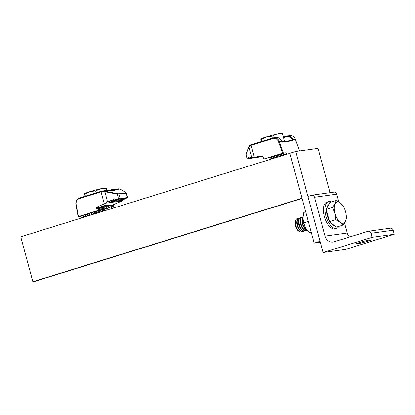 <?xml version="1.0" encoding="UTF-8"?>
<svg xmlns="http://www.w3.org/2000/svg" width="415" height="415" viewBox="0 0 415 415"><rect width="100%" height="100%" fill="white"/><g stroke="black" fill="none" stroke-linecap="round" stroke-linejoin="round"><path stroke-width="0.62" d="M34.518 281.474A2.796 1.333 -107.2 0 1 34.419 281.515A2.796 1.333 -107.2 0 1 34.315 281.536L32.868 281.738L20.75 236.82L289.914 153.285L314.155 243.123L320.287 242.272M32.868 281.738L302.032 198.204L289.914 153.285L295.786 151.465L320.027 241.302L314.155 243.123M329.998 192.685L318.04 148.373L295.786 151.465M311.38 232.509L309.274 232.665L311.172 232.073M309.274 232.665L305.679 228.058L303.656 222.959L308.324 221.511M303.656 222.959L302.95 217.948L303.822 212.449L305.72 211.863M303.09 220.298A10.494 5.006 72.8 0 0 303.095 220.365A10.494 5.006 72.8 0 0 305.227 227.223A10.494 5.006 72.8 0 0 305.258 227.285M359.93 242.376A7.579 0.519 -15.1 0 1 370.865 239.901A7.579 0.519 -15.1 0 1 367.166 241.374A7.579 0.519 -15.1 0 1 356.231 243.849A7.579 0.519 -15.1 0 1 359.93 242.376M323.057 252.533L345.311 249.441L394.25 234.257L393.161 230.211A2.796 2.454 -97.9 0 0 390.427 228.172L368.172 231.259A2.796 2.454 -97.9 0 0 367.83 231.337L333.961 241.846A8.16 7.154 82.1 0 1 332.965 242.07A8.16 7.154 82.1 0 1 324.992 236.109L314.508 197.255A2.796 2.454 -97.9 0 0 311.774 195.211A2.796 2.454 -97.9 0 0 311.432 195.289L307.909 196.383L323.057 252.533L371.996 237.344L394.25 234.257M371.996 237.344L370.906 233.303A2.796 2.454 -97.9 0 0 368.172 231.259M349.555 237.007A8.16 7.154 82.1 0 1 347.246 233.023L344.528 222.948M338.842 201.872L336.762 194.168A2.796 2.454 -97.9 0 0 334.028 192.124L311.774 195.211M297.202 218.632A6.998 3.336 72.8 0 0 297.145 218.648A6.998 3.336 72.8 0 0 295.978 219.722A6.998 3.336 72.8 0 0 295.75 220.251A6.998 3.336 72.8 0 0 299.231 231.477A6.998 3.336 72.8 0 0 301.29 232.011A6.998 3.336 72.8 0 0 301.347 231.99M297.96 218.555A6.998 3.336 72.8 0 0 297.254 218.612A6.998 3.336 72.8 0 0 296.082 219.691A6.998 3.336 72.8 0 0 297.348 229.064A6.998 3.336 72.8 0 0 301.399 231.975A6.998 3.336 72.8 0 0 302.016 231.627M295.75 220.251L295.361 221.361A5.872 2.801 72.8 0 0 298.286 230.782L299.231 231.477M299.671 218.02A6.998 3.336 72.8 0 0 298.966 218.083L298.577 218.202A6.998 3.336 72.8 0 0 297.405 219.281A6.998 3.336 72.8 0 0 296.87 221.423L296.818 222.186A5.872 2.801 72.8 0 0 298.323 228.255A5.872 2.801 72.8 0 0 299.018 229.277L299.49 229.874A6.998 3.336 72.8 0 0 302.722 231.565L303.116 231.446A6.998 3.336 72.8 0 0 303.728 231.093M296.87 221.423A6.998 3.336 72.8 0 0 298.665 228.655A6.998 3.336 72.8 0 0 299.49 229.874M298.966 218.083A6.998 3.336 72.8 0 0 297.799 219.162A6.998 3.336 72.8 0 0 299.059 228.535A6.998 3.336 72.8 0 0 303.116 231.446M301.383 217.491A6.998 3.336 72.8 0 0 300.678 217.548L300.289 217.673A6.998 3.336 72.8 0 0 299.116 218.747A6.998 3.336 72.8 0 0 298.582 220.894L298.53 221.657A5.872 2.801 72.8 0 0 300.04 227.721A5.872 2.801 72.8 0 0 300.73 228.748L301.207 229.345A6.998 3.336 72.8 0 0 304.434 231.036L304.828 230.911A6.998 3.336 72.8 0 0 305.44 230.564M298.582 220.894A6.998 3.336 72.8 0 0 300.382 228.12A6.998 3.336 72.8 0 0 301.207 229.345M300.678 217.548A6.998 3.336 72.8 0 0 299.511 218.627A6.998 3.336 72.8 0 0 300.771 228.001A6.998 3.336 72.8 0 0 304.828 230.911M302.997 216.952A6.998 3.336 72.8 0 0 302.395 217.019L302.001 217.138A6.998 3.336 72.8 0 0 300.834 218.217A6.998 3.336 72.8 0 0 300.294 220.36L300.242 221.122A5.872 2.801 72.8 0 0 301.752 227.192A5.872 2.801 72.8 0 0 302.442 228.214L302.919 228.81A6.998 3.336 72.8 0 0 306.151 230.501L306.54 230.382A6.998 3.336 72.8 0 0 307.053 230.112M300.294 220.36A6.998 3.336 72.8 0 0 302.094 227.591A6.998 3.336 72.8 0 0 302.919 228.81M302.395 217.019A6.998 3.336 72.8 0 0 301.223 218.098A6.998 3.336 72.8 0 0 302.483 227.472A6.998 3.336 72.8 0 0 306.54 230.382M302.986 217.061A6.998 3.336 72.8 0 0 302.545 217.688A6.998 3.336 72.8 0 0 302.011 219.831L301.954 220.593A5.872 2.801 72.8 0 0 303.464 226.657A5.872 2.801 72.8 0 0 304.154 227.685L304.631 228.281A6.998 3.336 72.8 0 0 306.965 229.998M302.011 219.831A6.998 3.336 72.8 0 0 303.806 227.062A6.998 3.336 72.8 0 0 304.631 228.281M302.966 217.512A6.998 3.336 72.8 0 0 302.934 217.564A6.998 3.336 72.8 0 0 304.195 226.938A6.998 3.336 72.8 0 0 306.701 229.635M334.542 225.641A11.075 5.281 -107.2 0 1 330.247 222.284M329.209 220.624A11.075 5.281 -107.2 0 1 326.517 210.649M326.672 208.429A11.075 5.281 -107.2 0 1 327.399 206.115A11.075 5.281 -107.2 0 1 328.639 204.694M342.806 225.153L336.446 227.124L329.494 221.698L326.174 209.383L329.795 202.489L336.16 200.512L335.18 203.703A11.075 5.281 -107.2 0 1 340.466 202.966A11.075 5.281 -107.2 0 1 343.931 207.484A11.075 5.281 -107.2 0 1 345.602 211.842A11.075 5.281 -107.2 0 1 346.177 214.726A11.075 5.281 -107.2 0 1 345.451 221.449A11.075 5.281 -107.2 0 1 340.165 222.181A11.075 5.281 -107.2 0 1 335.03 213.31L335.86 219.727L340.165 222.181L342.806 225.153L345.451 221.449L346.432 218.259L346.177 214.726M335.18 203.703A11.075 5.281 72.8 0 0 335.03 213.31L332.534 207.407L335.18 203.703M343.931 207.484L343.106 205.939L340.466 202.966L336.16 200.512M326.174 209.383L332.534 207.407M329.494 221.698L335.86 219.727M331.377 201.996A13.991 6.671 72.8 0 0 328.384 201.628L326.818 202.115A13.991 6.671 72.8 0 0 324.291 216.402A13.991 6.671 72.8 0 0 335.113 228.836L336.679 228.354A13.991 6.671 72.8 0 0 338.936 226.351M328.384 201.628A13.991 6.671 72.8 0 0 325.858 215.914A13.991 6.671 72.8 0 0 336.679 228.354M262.783 156.196L252.849 157.576L251.573 156.569L248.969 146.92L245.981 154.157L246.199 154.681M262.877 156.31L251.21 157.928L251.573 156.569M262.379 156.377L249.726 158.265L250.162 156.663L251.21 157.928M258.81 157L248.248 158.597L248.678 156.995L249.726 158.265M247.039 158.883L245.96 153.809A0.581 0.462 22.4 0 0 245.981 154.157L247.241 158.826L248.248 158.597M258.68 157.15L247.324 158.852M299.246 150.878L298.634 151.065M263.686 159.049L285.198 152.741L282.558 153.192L263.686 159.049L263.053 156.699A1.167 1.022 82.1 0 0 261.87 155.853L252.849 157.576M285.198 152.741L286.532 153.675L281.769 155.153L282.101 155.713M286.905 154.219L286.532 153.675M292.409 139.808L293.177 139.632L292.969 140.685L282.402 142.153A0.581 0.508 -97.9 0 0 281.935 141.774L292.347 140.322L292.383 139.751A5.245 4.596 -97.9 0 0 286.796 136.618A0.581 0.28 72.8 0 1 286.9 136.021A0.581 0.28 72.8 0 1 286.921 136.016A5.831 5.11 82.1 0 1 287.637 135.861A5.831 5.11 82.1 0 1 293.13 139.497L295.407 139.321L299.459 150.764L297.586 151.024M281.769 155.153A2.334 1.11 72.8 0 0 281.686 155.018L280.047 154.344M282.558 153.192L278.517 141.8A5.245 4.596 -97.9 0 0 272.888 138.548L251.137 145.297A5.831 0.399 164.9 0 0 250.836 145.39L248.969 146.92A0.581 0.462 22.4 0 1 248.948 146.578L248.995 146.469A0.581 0.451 23.6 0 0 249.016 146.822M282.402 142.153L281.474 141.183M248.974 146.526A0.581 0.462 22.4 0 0 248.948 146.578L245.96 153.809M249.145 146.303A0.581 0.451 23.6 0 0 248.995 146.469C249.706 145.385 250.364 144.819 250.971 144.788A0.581 0.311 72.4 0 0 250.836 145.39M293.13 139.497L289.11 140.768M278.517 141.8L281.526 141.126C280.379 138.527 278.522 137.308 275.954 137.479L273.729 137.79A5.831 5.11 82.1 0 1 279.269 141.562L283.326 153M75.945 204.662L75.872 204.668C75.494 201.389 76.671 199.174 79.415 198.028A0.581 0.28 72.8 0 1 79.436 198.022L101.146 191.284A0.581 0.28 72.8 0 1 101.187 191.274A5.245 0.358 -15.1 0 1 101.431 191.196L104.813 191.175L107.366 201.322L107.029 201.208L106.033 203.137L122.404 200.865L122.57 200.129M107.366 201.322L109.285 201.975L123.888 199.947L123.976 199.226M109.285 201.975L110.442 200.025L112.698 200.787L125.216 199.05L125.304 198.329M112.698 200.787L113.855 198.837L116.112 199.605L126.544 198.157L127.447 197.545L126.191 193.162L117.175 194.132L104.762 191.673L101.369 191.777A5.831 0.399 164.9 0 0 101.058 191.875L79.312 198.624A5.245 4.596 -97.9 0 0 76.168 204.6L78.425 216.542L97.297 210.69L96.659 208.335A1.167 1.022 82.1 0 1 97.24 206.945L104.29 203.853L101.058 191.875A0.581 0.28 72.8 0 1 101.161 191.279L101.447 191.191L101.369 191.777M127.447 197.545L118.436 198.801L117.227 193.629L118.591 193.758L125.823 192.757L125.797 192.441A0.581 0.493 -60.1 0 1 125.963 192.498L120.028 189.079A0.581 0.488 -61 0 1 120.07 189.105M116.112 199.605L118.436 198.801M111.552 208.636L111.044 206.737L112.517 206.136A1.167 1.022 82.1 0 1 113.098 204.745L122.404 200.865M113.933 204.626A1.167 1.022 -97.9 0 0 113.352 206.016L112.517 206.136L113.067 208.169M113.866 207.92L113.352 206.016M85.615 214.597L85.931 215.769A2.334 1.11 -107.2 0 1 86.014 215.904L81.252 217.382L81.537 217.953M81.252 217.382L80.085 216.397L98.277 210.571L97.494 208.221L98.277 210.571M78.212 216.656L80.085 216.397M86.346 216.464L86.014 215.904M97.297 210.69L98.132 210.571M97.624 208.112L103.849 205.716L109.71 204.969M109.41 204.943C109.959 204.901 109.7 205.129 108.626 205.622L106.624 206.499M106.033 203.137L104.29 203.853M110.592 190.106A0.581 0.28 72.8 0 1 110.727 189.904L110.727 189.904A0.581 0.28 72.8 0 1 110.748 189.899L113.342 189.935C115.36 190.91 114.639 191.009 111.184 190.236L114.198 190.755L112.901 190.246L109.021 190.075L102.272 191.014M85.931 215.769L85.236 214.83M126.191 192.876L126.191 193.162L126.191 192.876M125.797 192.441L119.868 189.032L118.254 188.794L111.5 189.733M111.453 189.738L110.706 189.909M102.225 191.019L101.447 191.191M111.22 190.246L104.653 191.144L104.585 191.647M112.901 190.246A0.581 0.394 112.4 0 1 113.342 189.935L119.868 189.032A0.581 0.488 -61 0 1 120.028 189.079L118.249 188.799M93.728 214.171L92.976 212.267M89.329 213.398A1.167 0.332 -108.1 0 0 89.329 213.403L89.049 213.486M107.148 208.449L111.044 206.737A1.167 0.545 66.3 0 0 110.089 205.731L106.795 207.173M270.813 159.215A6.998 0.482 -15.1 0 1 273.926 158.094A6.998 0.482 -15.1 0 1 278.849 156.72M271.363 158.406L270.149 157.97A6.998 0.482 -15.1 0 1 270.103 157.933A6.998 0.482 -15.1 0 1 273.516 156.574A6.998 0.482 -15.1 0 1 281.266 154.551M270.103 157.933L269.983 157.498A6.998 0.482 -15.1 0 1 270.004 157.446A6.998 0.482 -15.1 0 1 270.404 157.207M284.425 141.416L284.451 141.136L281.873 141.717M281.92 141.759A11.075 0.763 -15.1 0 1 283.86 141.494M266.202 136.95A11.075 0.763 164.9 0 0 260.848 138.994L261.092 139.57L266.202 136.95L271.83 136.234L276.898 134.081A11.075 0.763 164.9 0 0 266.202 136.95M282.21 133.298L282.081 133.262A11.075 0.763 164.9 0 0 276.898 134.081L282.48 133.838L282.184 133.35M261.3 141.582L260.791 139.082M272.344 138.154L271.83 136.234M261.611 141.484L261.092 139.57M284.451 141.136L282.48 133.838M278.875 154.629A6.998 0.482 -15.1 0 1 280.281 154.302M270.642 159.267L271.41 158.354A5.872 0.405 -15.1 0 1 275.736 156.818A5.872 0.405 -15.1 0 1 281.889 155.355M94.636 213.891A6.998 0.482 -15.1 0 1 97.748 212.765A6.998 0.482 -15.1 0 1 102.666 211.396M94.459 213.943L95.227 213.03A5.872 0.405 -15.1 0 1 99.652 211.468A5.872 0.405 -15.1 0 1 105.809 210.016A5.872 0.405 -15.1 0 1 106.51 209.985L106.837 210.104M95.185 213.082L93.966 212.646A6.998 0.482 -15.1 0 1 93.925 212.61A6.998 0.482 -15.1 0 1 97.338 211.251A6.998 0.482 -15.1 0 1 106.551 208.968A6.998 0.482 -15.1 0 1 107.428 208.968A6.998 0.482 -15.1 0 1 107.412 209.02L106.577 210.011M93.925 212.61L93.806 212.174A6.998 0.482 -15.1 0 1 93.826 212.122A6.998 0.482 -15.1 0 1 94.221 211.878M98.075 209.824A5.872 0.405 -15.1 0 1 105.286 208.065A5.872 0.405 -15.1 0 1 105.986 208.034L107.267 208.491A6.998 0.482 -15.1 0 1 107.314 208.527L107.428 208.968M97.847 208.984A6.998 0.482 -15.1 0 1 106.022 207.012A6.998 0.482 -15.1 0 1 106.904 207.012A6.998 0.482 -15.1 0 1 106.883 207.069L106.048 208.055M98.256 210.504A6.998 0.482 -15.1 0 1 106.432 208.527A6.998 0.482 -15.1 0 1 107.267 208.491M99.356 207.35A5.872 0.405 -15.1 0 1 104.756 206.11A5.872 0.405 -15.1 0 1 105.457 206.079L106.738 206.54A6.998 0.482 -15.1 0 1 106.785 206.577L106.904 207.012M97.733 208.548A6.998 0.482 -15.1 0 1 105.903 206.577A6.998 0.482 -15.1 0 1 106.738 206.54M90.024 191.626A11.075 0.763 164.9 0 0 84.665 193.67L84.909 194.241L90.024 191.626L95.647 190.91L100.715 188.758A11.075 0.763 164.9 0 0 90.024 191.626M106.033 187.974L105.903 187.938A11.075 0.763 164.9 0 0 100.715 188.758L106.302 188.514L106.001 188.026M85.122 196.259L84.613 193.758M96.166 192.83L95.647 190.91M85.428 196.16L84.909 194.241M106.805 190.386L106.302 188.514M34.315 281.536L302.094 198.432M370.906 233.303L393.161 230.211M324.992 236.109L347.246 233.023M314.508 197.255L336.762 194.168M299.537 150.764L295.407 139.321A5.831 5.11 -97.9 0 0 289.862 135.549L283.367 137.121L286.879 136.032M272.971 137.962L251.262 144.7A0.581 0.28 72.8 0 0 251.241 144.7L250.971 144.788A0.581 0.311 72.4 0 1 250.992 144.783A5.245 0.358 -15.1 0 1 251.22 144.71A0.581 0.28 72.8 0 0 251.137 145.297L254.369 157.275M286.796 136.618L283.507 137.64M281.448 141.121A5.831 5.11 -97.9 0 0 275.954 137.479M251.241 144.7L272.992 137.951A0.581 0.28 72.8 0 1 273.013 137.946A5.831 5.11 82.1 0 1 273.729 137.79L272.992 137.951A0.581 0.28 72.8 0 0 272.888 138.548M289.862 135.549C292.482 135.383 294.36 136.644 295.48 139.326L295.428 139.378M292.969 140.685A0.581 0.508 -97.9 0 0 292.414 140.306L292.414 140.306A0.581 0.508 -97.9 0 0 292.347 140.322M118.591 193.758A0.581 0.508 82.1 0 1 118.96 194.168L120.085 198.344M104.813 191.175L117.227 193.629M87.871 215.987L87.337 214.016M94.521 213.87L94.215 212.734M97.24 206.945L98.075 206.831A1.167 1.022 -97.9 0 0 97.494 208.221L96.659 208.335M113.098 204.745L110.089 205.731M97.292 207.505C98.365 207.012 98.625 206.789 98.075 206.831M108.626 205.622L108.476 205.072M91.736 214.788L91.207 212.817M89.562 213.326L89.858 215.369M78.139 216.656L75.872 204.668L76.168 204.6M101.161 191.279L79.415 198.028A0.581 0.28 72.8 0 0 79.312 198.624M125.823 192.757A0.581 0.508 82.1 0 1 126.191 193.162M34.419 281.515L302.099 198.443M292.414 140.306L281.925 141.764M281.847 141.774L281.567 141.23M127.618 197.364L126.451 193.042L125.963 192.498M111.204 190.231L109.021 190.075M94.703 212.911L94.853 213.476M97.219 207.526L97.961 207.152L97.65 208.247M105.524 206.105L106.116 205.399"/></g></svg>
